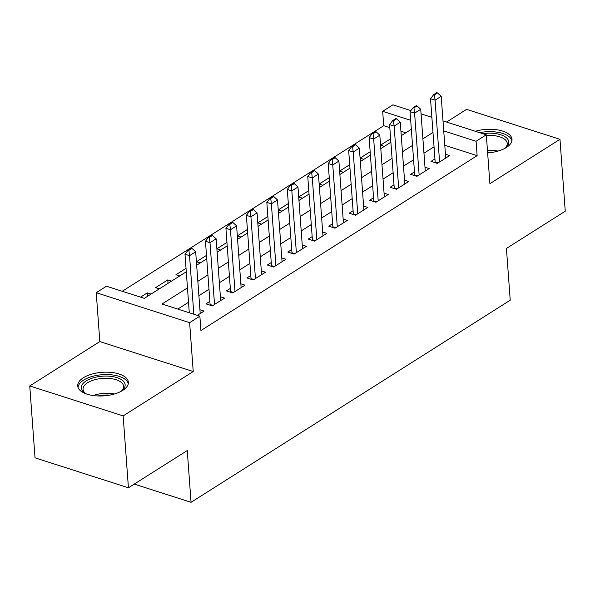 <?xml version="1.0" encoding="UTF-8"?>
<svg xmlns="http://www.w3.org/2000/svg" width="595" height="595" viewBox="0 0 595 595"><rect width="100%" height="100%" fill="white"/><g stroke="black" fill="none" stroke-linecap="round" stroke-linejoin="round"><path stroke-width="0.89" d="M487.64 152.937A25.399 11.803 -4.2 0 0 506.36 147.493A25.399 11.803 -4.2 0 0 512.005 139.319A25.399 11.803 -4.2 0 0 475.293 131.264M83.359 377.773A25.399 11.803 -4.2 0 0 77.714 385.947A25.399 11.803 -4.2 0 0 94.992 395.757A25.399 11.803 -4.2 0 0 122.741 390.394A25.399 11.803 -4.2 0 0 128.379 382.221A25.399 11.803 -4.2 0 0 111.101 372.411A25.399 11.803 -4.2 0 0 83.359 377.773M389.814 127.65L383.73 125.701L382.674 111.325L392.908 104.846L410.885 110.611M134.262 484.099L191.054 502.306L510.227 300.207L506.427 248.45L565.25 211.203L559.969 139.312L466.569 109.361L446.54 122.042M191.054 502.306L187.254 450.549L128.431 487.788L35.031 457.845L29.75 385.954L123.15 415.898L193.226 371.533L189.634 322.646L96.234 292.695L106.468 286.217L144.332 298.355L186.287 271.796M193.226 371.533L99.826 341.582L29.75 385.954M99.826 341.582L96.234 292.695M383.73 125.701L122.243 291.275M128.431 487.788L123.15 415.898M434.93 158.895L431.033 161.364L437.347 163.387L449.619 155.615L445.447 154.276M414.47 171.851L410.572 174.32L416.887 176.343L429.166 168.571L424.994 167.232M394.009 184.807L390.119 187.269L396.426 189.299L408.705 181.52L404.533 180.181M373.548 197.763L369.659 200.225L375.966 202.248L388.245 194.476L384.072 193.137M353.088 210.719L349.198 213.181L355.505 215.204L367.784 207.432L363.612 206.093M332.627 223.675L328.738 226.137L335.045 228.16L347.324 220.388L343.151 219.049M312.167 236.624L308.277 239.093L314.584 241.116L326.863 233.344L322.691 232.005M291.706 249.58L287.816 252.049L294.123 254.072L306.403 246.3L302.23 244.962M271.253 262.536L267.356 265.006L273.67 267.029L285.942 259.256L281.77 257.918M250.792 275.492L246.895 277.954L253.21 279.977L265.482 272.205L261.309 270.866M230.332 288.449L226.435 290.91L232.749 292.933L245.021 285.161L240.849 283.822M209.871 301.405L205.974 303.867L212.289 305.889L224.56 298.117L220.388 296.779M147.56 296.31L147.307 292.859L140.539 297.143M168.021 283.361L167.768 279.903L155.488 287.675L159.281 288.895M186.027 268.338L175.949 274.726L179.735 275.939M206.487 255.381L196.409 261.77L200.195 262.983M226.948 242.433L216.87 248.814L220.656 250.026M247.408 229.477L237.331 235.858L241.116 237.07M267.869 216.52L257.791 222.902L261.577 224.114M288.33 203.564L278.252 209.946L282.037 211.166M308.79 190.608L298.712 196.99L302.498 198.209M329.251 177.652L319.173 184.041L322.959 185.253M349.711 164.703L339.626 171.085L343.419 172.297M370.172 151.747L360.087 158.129L363.88 159.341M405.82 132.782L400.933 131.22M151.093 294.079L147.307 292.859M171.553 281.123L167.768 279.903M384.34 146.385L380.547 145.173L390.632 138.791M187.47 287.898L162.004 304.023L199.868 316.168L200.924 330.545L477.13 155.652L444.792 145.284M434.045 146.816L423.96 153.198M413.585 159.772L403.499 166.154M393.124 172.729L383.039 179.11M372.663 185.685L362.578 192.066M352.203 198.641L342.118 205.022M331.742 211.589L321.657 217.978M311.282 224.546L301.196 230.934M290.821 237.502L280.743 243.883M270.361 250.458L260.283 256.839M249.9 263.414L239.822 269.795M229.439 276.37L219.362 282.751M208.986 289.326L198.901 295.708M188.526 302.275L177.779 309.08M197.339 315.357L204.1 311.073L199.927 309.735M443 120.911L486.308 134.797L489.893 183.684L559.969 139.312M486.308 134.797L476.074 141.275L443.736 130.9M477.13 155.652L476.074 141.275M199.868 316.168L189.634 322.646M421.074 113.876L431.881 117.341M410.684 120.302L382.674 111.325M196.662 265.221L206.748 258.84M217.123 252.265L227.201 245.884M237.584 239.309L247.661 232.928M258.044 226.36L268.122 219.971M278.505 213.404L288.582 207.015M298.965 200.448L309.043 194.067M319.418 187.492L329.504 181.111M339.879 174.536L349.964 168.154M360.339 161.58L370.425 155.198M380.8 148.624L390.885 142.242M401.261 135.675L411.346 129.286M432.989 132.44L422.904 138.821M412.528 145.396L402.443 151.777M392.068 158.352L381.983 164.733M371.607 171.3L361.522 177.689M351.147 184.257L341.061 190.645M330.686 197.213L320.601 203.602M310.226 210.169L300.148 216.55M289.765 223.125L279.687 229.506M269.304 236.081L259.227 242.463M248.844 249.037L238.766 255.419M228.383 261.986L218.305 268.375M207.93 274.942L197.845 281.331M191.969 248.398L191.211 248.152L188.146 250.093L188.905 250.339L191.969 248.398L195.673 251.767L200.21 313.535M193.836 314.234L189.537 255.657L184.993 254.199L188.146 250.093M189.292 312.777L184.993 254.199M195.673 251.767L189.537 255.657L188.905 250.339M86.654 394.046A21.978 10.212 175.8 0 1 84.951 393.102A21.978 10.212 175.8 0 1 86.178 380.919A21.978 10.212 175.8 0 1 115.594 377.223A21.978 10.212 175.8 0 1 122.273 390.357A21.978 10.212 175.8 0 1 120.725 391.54M121.566 390.937A20.349 9.453 -4.2 0 0 123.619 386.334A20.349 9.453 -4.2 0 0 109.778 378.465A20.349 9.453 -4.2 0 0 87.547 382.764A20.349 9.453 -4.2 0 0 83.025 389.316A20.349 9.453 -4.2 0 0 85.725 393.563M128.275 383.775A25.235 11.722 -4.2 0 0 110.439 374.716A25.235 11.722 -4.2 0 0 83.657 380.108A25.235 11.722 -4.2 0 0 78.049 387.464M482.761 133.659A21.978 10.212 175.8 0 1 490.28 133.176A21.978 10.212 175.8 0 1 505.891 147.448A21.978 10.212 175.8 0 1 504.344 148.638M505.192 148.029A20.349 9.453 -4.2 0 0 507.245 143.425A20.349 9.453 -4.2 0 0 490.131 135.377A20.349 9.453 -4.2 0 0 486.353 135.482M511.901 140.866A25.235 11.722 -4.2 0 0 490.793 131.644A25.235 11.722 -4.2 0 0 479.592 132.64M212.43 235.442L211.671 235.196L208.607 237.137L209.366 237.383L212.43 235.442L216.134 238.811L220.671 300.587M214.535 304.469L209.998 242.701L205.454 241.243L208.607 237.137M210.095 305.19A3.258 1.889 107.8 0 0 210.095 304.506L205.454 241.243M216.134 238.811L209.998 242.701L209.366 237.383M232.89 222.485L232.132 222.24L229.068 224.189L229.819 224.427L232.89 222.485L236.594 225.862L241.131 287.63M234.995 291.513L230.458 229.744L225.914 228.287L229.068 224.189M230.555 292.234A3.258 1.889 107.8 0 0 230.555 291.55L225.914 228.287M236.594 225.862L230.458 229.744L229.819 224.427M253.351 209.529L252.592 209.284L249.528 211.232L250.279 211.47L253.351 209.529L257.055 212.906L261.592 274.674M255.448 278.557L250.919 216.788L246.375 215.331L249.528 211.232M251.016 279.278A3.258 1.889 107.8 0 0 251.016 278.601L246.375 215.331M257.055 212.906L250.919 216.788L250.279 211.47M273.812 196.573L273.053 196.335L269.989 198.276L270.74 198.522L273.812 196.573L277.515 199.95L282.052 261.718M275.909 265.608L271.372 203.832L266.835 202.382L269.989 198.276M271.476 266.322A3.258 1.889 107.8 0 0 271.476 265.645L266.835 202.382M277.515 199.95L271.372 203.832L270.74 198.522M294.272 183.617L293.514 183.379L290.442 185.32L291.2 185.566L294.272 183.617L297.976 186.994L302.513 248.762M296.37 252.652L291.833 190.883L287.288 189.426L290.442 185.32M291.929 253.366A3.258 1.889 107.8 0 0 291.937 252.689L287.288 189.426M297.976 186.994L291.833 190.883L291.2 185.566M314.733 170.668L313.974 170.423L310.902 172.364L311.661 172.61L314.733 170.668L318.437 174.037L322.966 235.806M316.83 239.696L312.293 177.927L307.749 176.47L310.902 172.364M312.39 240.41A3.258 1.889 107.8 0 0 312.397 239.733L307.749 176.47M318.437 174.037L312.293 177.927L311.661 172.61M335.193 157.712L334.435 157.467L331.363 159.408L332.122 159.653L335.193 157.712L338.897 161.081L343.427 222.85M337.291 226.74L332.754 164.971L328.209 163.513L331.363 159.408M332.85 227.454A3.258 1.889 107.8 0 0 332.858 226.777L328.209 163.513M338.897 161.081L332.754 164.971L332.122 159.653M355.654 144.756L354.895 144.511L351.824 146.452L352.582 146.697L355.654 144.756L359.35 148.125L363.887 209.901M357.751 213.784L353.214 152.015L348.67 150.557L351.824 146.452M353.311 214.505A3.258 1.889 107.8 0 0 353.318 213.821L348.67 150.557M359.35 148.125L353.214 152.015L352.582 146.697M376.114 131.8L375.356 131.554L372.284 133.503L373.043 133.741L376.114 131.8L379.811 135.177L384.348 196.945M378.212 200.827L373.675 139.059L369.131 137.601L372.284 133.503M373.772 201.549A3.258 1.889 107.8 0 0 373.779 200.865L369.131 137.601M379.811 135.177L373.675 139.059L373.043 133.741M396.568 118.844L395.816 118.598L392.745 120.547L393.503 120.785L396.568 118.844L400.271 122.22L404.808 183.989M398.672 187.871L394.135 126.103L389.591 124.645L392.745 120.547M394.232 188.593A3.258 1.889 107.8 0 0 394.24 187.916L389.591 124.645M400.271 122.22L394.135 126.103L393.503 120.785M417.028 105.888L416.277 105.65L413.205 107.591L413.964 107.836L417.028 105.888L420.732 109.264L425.269 171.033M419.133 174.923L414.596 113.147L410.052 111.696L413.205 107.591M414.693 175.637A3.258 1.889 107.8 0 0 414.7 174.96L410.052 111.696M420.732 109.264L414.596 113.147L413.964 107.836M437.489 92.932L436.737 92.694L433.666 94.635L434.424 94.88L437.489 92.932L441.193 96.308L445.729 158.077M439.593 161.966L435.057 100.198L430.512 98.74L433.666 94.635M435.153 162.68A3.258 1.889 107.8 0 0 435.161 162.004L430.512 98.74M441.193 96.308L435.057 100.198L434.424 94.88M93.214 395.549A20.349 9.453 175.8 0 1 114.456 393.987M109.792 395.095A19.687 9.148 -4.2 0 0 97.989 395.965M487.454 150.461A20.349 9.453 175.8 0 1 491.232 150.357A20.349 9.453 175.8 0 1 498.082 151.085M493.419 152.186A19.687 9.148 -4.2 0 0 491.232 152.089A19.687 9.148 -4.2 0 0 487.58 152.194M213.003 305.436L210.095 304.506M233.463 292.487L230.555 291.55M253.924 279.531L251.016 278.601M274.384 266.575L271.476 265.645M294.837 253.619L291.937 252.689M315.298 240.663L312.397 239.733M335.759 227.707L332.858 226.777M356.219 214.75L353.318 213.821M376.68 201.802L373.779 200.865M397.14 188.846L394.24 187.916M417.601 175.889L414.7 174.96M438.061 162.933L435.161 162.004"/></g></svg>
